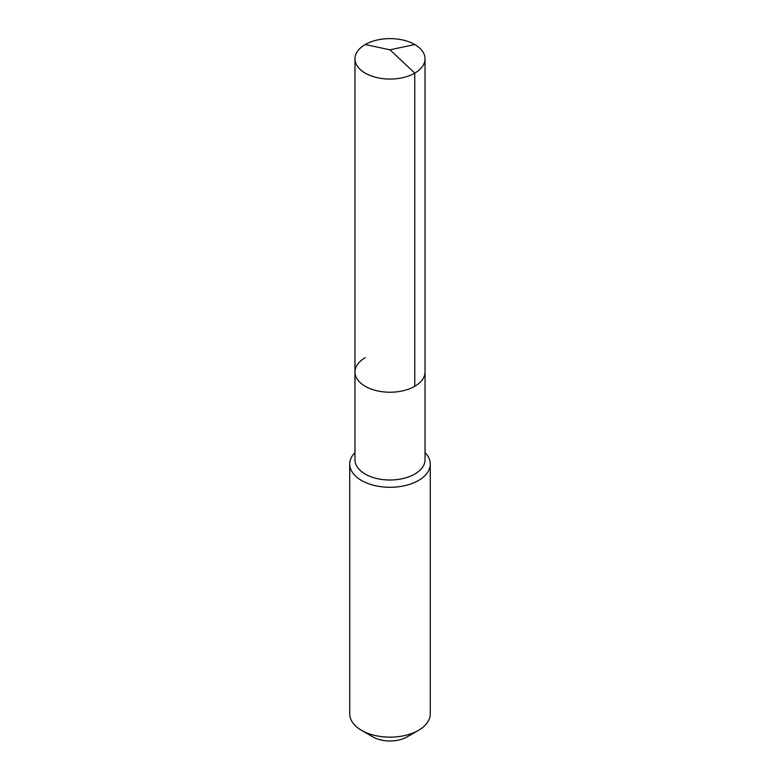<?xml version="1.0" encoding="UTF-8"?>
<svg xmlns="http://www.w3.org/2000/svg" width="780" height="780" viewBox="0 0 780 780"><rect width="100%" height="100%" fill="white"/><g stroke="black" fill="none" stroke-linecap="round" stroke-linejoin="round"><path stroke-width="1.17" d="M354.968 372.002L354.968 58.832A35.032 20.221 180 0 0 376.594 77.522A35.032 20.221 180 0 0 414.765 73.135L390 49.813L414.765 73.135A35.032 20.221 0 0 0 425.032 58.832L425.032 459.771A35.032 20.221 0 0 1 414.765 474.074A35.032 20.221 180 0 1 376.594 478.462A35.032 20.221 180 0 1 354.968 459.771L354.968 372.002A35.032 20.221 180 0 0 376.594 390.683A35.032 20.221 180 0 0 414.765 386.295A35.032 20.221 0 0 0 425.032 372.002A35.032 20.221 0 0 1 414.765 386.295L414.765 73.135L414.765 386.295A35.032 20.221 180 0 1 376.594 390.683A35.032 20.221 180 0 1 354.968 372.002A35.032 20.221 180 0 1 365.235 357.698M430.267 464.051L430.267 713.905A40.267 23.244 0 0 1 418.47 730.343L407.082 736.915L418.47 730.343A40.267 23.244 180 0 1 361.53 730.343A40.267 23.244 180 0 1 349.732 713.905L349.732 464.051A40.267 23.244 180 0 0 374.595 485.521A40.267 23.244 180 0 0 418.47 480.49A40.267 23.244 0 0 0 430.267 464.051A40.267 23.244 0 0 0 425.032 452.585M349.732 464.051A40.267 23.244 180 0 1 354.968 452.585M407.082 736.915A24.16 13.952 180 0 1 372.918 736.915L361.53 730.343M425.032 58.832A35.032 20.221 0 0 0 403.406 40.151A35.032 20.221 0 0 0 365.235 44.538A35.032 20.221 180 0 0 354.968 58.832M414.765 44.538L390 49.813L365.235 44.538"/></g></svg>
